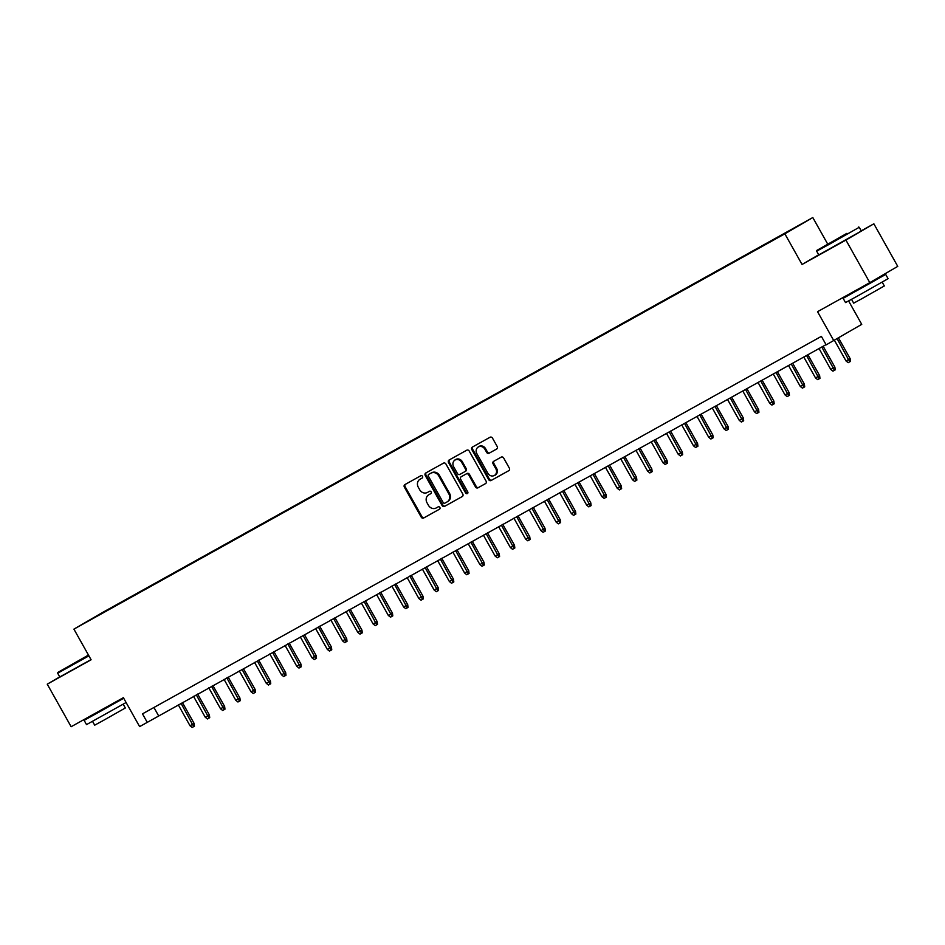 <?xml version="1.0" encoding="UTF-8"?>
<svg xmlns="http://www.w3.org/2000/svg" width="945" height="945" viewBox="0 0 945 945"><rect width="100%" height="100%" fill="white"/><g stroke="black" fill="none" stroke-linecap="round" stroke-linejoin="round"><path stroke-width="1.42" d="M422.521 476.327A1.347 1.205 -120.2 0 0 420.82 475.737L404.909 484.584A1.914 1.713 -120.2 0 0 404.354 487.088L421.234 517.163A1.914 1.713 -120.2 0 0 423.667 518.002L439.579 509.154A1.347 1.205 -120.2 0 0 438.267 506.815L436.2 507.961A6.131 5.481 -120.2 0 1 428.416 505.28L427.01 502.775A6.131 5.481 -120.2 0 1 428.711 494.814A6.131 5.481 -120.2 0 1 428.794 494.767L430.861 493.621A1.347 1.205 -120.2 0 0 429.538 491.282L427.483 492.428A6.131 5.481 -120.2 0 1 419.686 489.746L418.281 487.23A6.131 5.481 -120.2 0 1 419.993 479.269A6.131 5.481 -120.2 0 1 420.076 479.221L422.131 478.075A1.347 1.205 -120.2 0 0 422.521 476.327M798.714 225.442L790.847 229.907L798.714 225.442M496.657 449.029A1.914 1.713 -120.2 0 0 497.212 446.524L492.475 438.09A1.914 1.713 -120.2 0 0 490.042 437.252L472.37 447.079A1.914 1.713 -120.2 0 0 471.815 449.572L488.695 479.658A1.914 1.713 -120.2 0 0 491.128 480.497L508.8 470.669A1.914 1.713 -120.2 0 0 509.355 468.165L503.638 457.971A1.914 1.713 -120.2 0 0 501.204 457.132L493.644 461.337A1.914 1.713 -120.2 0 0 493.077 463.841L495.912 468.897A5.127 4.583 -120.2 0 1 487.904 473.351L476.8 453.553A5.127 4.583 -120.2 0 1 484.809 449.099L486.663 452.395A1.914 1.713 -120.2 0 0 489.097 453.234L496.704 448.993M59.748 676.892L47.25 684.168L71.135 726.729L123.382 697.67L139.624 726.611L147.255 722.37L142.482 713.853L821.382 336.361L826.154 344.866L861.734 324.359L848.61 300.959M818.701 254.772L802.057 264.47L845.917 240.077L869.802 282.638L817.543 311.685L833.785 340.625M802.057 264.47L784.858 233.817L73.911 629.134L101.871 612.868L812.806 217.551L784.858 233.817M47.25 684.168L91.11 659.775L73.911 629.134M445.91 463.983A1.914 1.713 -120.2 0 0 443.477 463.144L425.805 472.972A1.914 1.713 -120.2 0 0 425.238 475.477L442.118 505.551A1.914 1.713 -120.2 0 0 444.552 506.39L462.223 496.562A1.914 1.713 -120.2 0 0 462.79 494.058L445.91 463.983M467.74 493.384A1.347 1.205 -120.2 0 1 466.44 492.664L465.684 493.101L448.532 462.53A1.914 1.713 -120.2 0 1 449.088 460.026L466.759 450.198A1.914 1.713 -120.2 0 1 469.192 451.037L486.073 481.111A1.914 1.713 -120.2 0 1 485.541 483.604L485.517 483.616A1.914 1.713 -120.2 0 0 485.541 483.604M485.517 483.616L477.946 487.821A1.914 1.713 -120.2 0 1 475.512 486.982L468.673 474.78A1.914 1.713 -120.2 0 0 466.239 473.941L461.219 476.741A1.914 1.713 -120.2 0 0 460.664 479.245L467.787 491.943A1.347 1.205 -120.2 0 1 465.684 493.101M845.917 240.077L873.865 223.811L897.75 266.372L869.802 282.638M105.745 610.883L116.719 604.694L105.745 610.883M781.716 235.352L116.554 605.343M781.692 235.069L116.518 604.93M827.714 244.117L812.806 217.551M873.865 223.811L861.226 230.84M147.255 722.37L826.036 344.653M153.94 707.486L158.583 715.778M422.297 477.969L420.832 478.784A6.131 5.481 -120.2 0 0 420.749 478.832A6.131 5.481 -120.2 0 0 420.667 478.879M429.384 494.424A6.131 5.481 -120.2 0 1 429.467 494.365A6.131 5.481 -120.2 0 1 429.55 494.318L431.014 493.514M405.476 484.277A1.914 1.713 -120.2 0 0 405.11 486.651L421.99 516.726A1.914 1.713 -120.2 0 0 424.423 517.565L439.732 509.048M426.36 472.654A1.914 1.713 -120.2 0 0 425.994 475.04L442.874 505.114A1.914 1.713 -120.2 0 0 445.308 505.953L462.412 496.444M429.502 473.965L428.746 474.402A1.347 1.205 -120.2 0 0 428.368 476.15L443.181 502.551A1.347 1.205 -120.2 0 0 444.894 503.13L447.068 501.925A6.131 5.481 -120.2 0 0 447.15 501.878A6.131 5.481 -120.2 0 0 448.851 493.916L438.728 475.867A6.131 5.481 -120.2 0 0 430.932 473.185L429.514 473.953A1.347 1.205 -120.2 0 0 429.479 473.977L430.932 473.185M447.233 501.83L447.812 501.488A6.131 5.481 -120.2 0 0 447.906 501.441A6.131 5.481 -120.2 0 0 449.607 493.479L448.851 493.916M431.688 472.748A6.131 5.481 -120.2 0 1 439.484 475.429L449.607 493.479M485.706 483.486L477.946 487.821M461.975 476.292L461.951 476.315A1.914 1.713 -120.2 0 0 461.916 476.327A1.914 1.713 -120.2 0 1 461.975 476.292L466.995 473.504A1.914 1.713 -120.2 0 1 469.429 474.343L476.268 486.545A1.914 1.713 -120.2 0 0 478.702 487.384M466.44 492.664L449.288 462.081L448.532 462.53M461.562 462.129A5.127 4.583 -120.2 0 0 453.553 466.582L457.474 473.563A1.914 1.713 -120.2 0 0 459.908 474.402L464.916 471.602A1.914 1.713 -120.2 0 0 465.483 469.098L461.562 462.129L462.318 461.692A5.127 4.583 -120.2 0 0 455.738 459.483L454.982 459.92M464.975 471.579L465.672 471.165A1.914 1.713 -120.2 0 0 466.239 468.661L465.483 469.098M462.318 461.692L466.239 468.661M449.655 459.707A1.914 1.713 -120.2 0 0 449.288 462.081M478.217 446.89L478.973 446.453A5.127 4.583 -120.2 0 1 485.565 448.651L487.407 451.958A1.914 1.713 -120.2 0 0 489.853 452.797L496.846 448.899M494.495 475.559L495.251 475.111A5.127 4.583 -120.2 0 0 496.668 468.46L495.912 468.897M494.2 461.018A1.914 1.713 -120.2 0 0 493.833 463.404L496.668 468.46M472.937 446.761A1.914 1.713 -120.2 0 0 472.571 449.135L489.451 479.221A1.914 1.713 -120.2 0 0 491.884 480.048L508.989 470.539M194.127 723.433L194.457 726.162L193.701 726.599L192.178 727.449L190.016 725.748L194.127 723.433L182.397 702.537M193.701 726.599L181.027 703.293M190.016 725.748L178.286 704.828M88.464 655.062L57.905 672.403L88.629 655.346M88.913 655.865L57.68 673.206L57.905 672.403M88.558 655.228L68.288 666.579L88.535 655.18M126.11 702.513L86.527 724.614L84.14 720.362L93.768 714.774M123.712 698.26L84.14 720.362M123.193 704.19L125.331 707.982L103.206 720.539L94.689 725.181L92.551 721.389M91.015 659.61L59.783 676.951L57.68 673.206M116.696 701.391L117.003 701.922L100.288 711.408L93.838 714.916L93.496 714.29M116.92 701.781L123.618 698.083M846.885 233.356L816.893 250.366L846.885 233.356M816.669 251.169L818.772 254.914L861.332 231.029L859.241 227.284L828.517 244.72L816.669 251.169L816.893 250.366M842.278 236.037L827.288 244.542L842.278 236.037M875.92 279.744L885.701 274.44L888.087 278.692L857.363 296.128L845.527 302.577L843.141 298.325L852.768 292.737M885.701 274.44L843.141 298.325M882.193 282.153L884.319 285.957L862.206 298.514L853.678 303.156L851.551 299.352M875.637 279.236L875.991 279.885L870.546 283.039L852.839 292.879L852.496 292.253M209.388 714.94L209.719 717.668L208.963 718.117L207.427 718.956L205.278 717.267L209.388 714.94L197.659 694.043M208.963 718.117L196.288 694.811M205.278 717.267L193.536 696.335M224.638 706.458L224.969 709.187L224.213 709.624L222.689 710.475L220.539 708.785L224.638 706.458L212.909 685.562M224.213 709.624L211.538 686.33M220.539 708.785L208.798 687.854M239.9 697.977L240.231 700.706L239.475 701.143L237.939 701.993L235.789 700.292L239.9 697.977L228.17 677.081M239.475 701.143L226.8 677.848M235.789 700.292L224.048 679.372M255.15 689.496L255.481 692.224L254.725 692.661L253.201 693.512L251.051 691.811L255.15 689.496L243.432 668.599M254.725 692.661L242.05 669.367M251.051 691.811L239.309 670.891M270.412 681.014L270.742 683.743L269.986 684.18L268.463 685.03L266.301 683.329L270.412 681.014L258.682 660.118M269.986 684.18L257.312 660.886M266.301 683.329L254.559 662.41M285.662 672.533L285.992 675.262L285.236 675.699L283.713 676.549L281.563 674.848L285.662 672.533L273.944 651.637M285.236 675.699L272.562 652.393M281.563 674.848L269.821 653.928M300.923 664.051L301.254 666.768L300.498 667.217L298.974 668.068L296.813 666.367L300.923 664.051L289.194 643.155M300.498 667.217L287.823 643.911M296.813 666.367L285.071 645.447M316.173 655.558L316.504 658.287L315.748 658.736L314.224 659.575L312.074 657.885L316.173 655.558L304.455 634.662M315.748 658.736L303.073 635.43M312.074 657.885L300.333 636.954M331.435 647.077L331.766 649.806L331.01 650.243L329.486 651.093L327.324 649.404L331.435 647.077L319.705 626.181M331.01 650.243L318.335 626.948M327.324 649.404L315.583 628.472M346.685 638.596L347.016 641.324L346.26 641.761L344.736 642.612L342.586 640.911L346.685 638.596L334.967 617.699M346.26 641.761L333.585 618.467M342.586 640.911L330.844 619.991M361.947 630.114L362.278 632.843L361.522 633.28L359.998 634.13L357.836 632.429L361.947 630.114L350.217 609.218M361.522 633.28L348.847 609.986M357.836 632.429L346.094 611.509M377.197 621.633L377.527 624.361L376.771 624.799L375.248 625.649L373.098 623.948L377.197 621.633L365.479 600.736M376.771 624.799L364.097 601.504M373.098 623.948L361.356 603.028M392.458 613.151L392.789 615.88L392.033 616.317L390.509 617.168L388.348 615.467L392.458 613.151L380.729 592.255M392.033 616.317L379.358 593.011M388.348 615.467L376.606 594.547M407.72 604.67L408.039 607.387L407.283 607.836L405.759 608.686L403.609 606.985L407.72 604.67L395.99 583.774M407.283 607.836L394.608 584.53M403.609 606.985L391.868 586.065M422.97 596.177L423.301 598.906L422.545 599.354L421.021 600.193L418.859 598.504L422.97 596.177L411.24 575.281M422.545 599.354L409.87 576.048M418.859 598.504L407.13 577.572M438.232 587.695L438.551 590.424L437.807 590.861L436.271 591.712L434.121 590.011L438.232 587.695L426.502 566.799M437.807 590.861L425.132 567.567M434.121 590.011L422.38 569.091M453.482 579.214L453.813 581.943L453.057 582.38L451.533 583.23L449.383 581.529L453.482 579.214L441.752 558.318M453.057 582.38L440.382 559.086M449.383 581.529L437.641 560.609M468.744 570.733L469.074 573.461L468.318 573.898L466.783 574.749L464.633 573.048L468.744 570.733L457.014 549.836M468.318 573.898L455.644 550.604M464.633 573.048L452.891 552.128M483.994 562.251L484.324 564.98L483.568 565.417L482.044 566.268L479.895 564.567L483.994 562.251L472.276 541.355M483.568 565.417L470.893 542.123M479.895 564.567L468.153 543.647M499.255 553.77L499.586 556.499L498.83 556.936L497.306 557.786L495.145 556.085L499.255 553.77L487.526 532.874M498.83 556.936L486.155 533.63M495.145 556.085L483.403 535.165M514.505 545.289L514.836 548.005L514.08 548.454L512.556 549.305L510.406 547.604L514.505 545.289L502.787 524.392M514.08 548.454L501.405 525.148M510.406 547.604L498.665 526.684M529.767 536.795L530.098 539.524L529.342 539.973L527.818 540.812L525.656 539.122L529.767 536.795L518.037 515.899M529.342 539.973L516.667 516.667M525.656 539.122L513.915 518.191M545.017 528.314L545.348 531.043L544.592 531.48L543.068 532.33L540.918 530.629L545.017 528.314L533.299 507.418M544.592 531.48L531.917 508.186M540.918 530.629L529.176 509.709M560.279 519.833L560.609 522.561L559.853 522.998L558.33 523.849L556.168 522.148L560.279 519.833L548.549 498.936M559.853 522.998L547.179 499.704M556.168 522.148L544.426 501.228M575.529 511.351L575.859 514.08L575.103 514.517L573.58 515.368L571.43 513.667L575.529 511.351L563.811 490.455M575.103 514.517L562.429 491.223M571.43 513.667L559.688 492.747M590.79 502.87L591.121 505.599L590.365 506.036L588.841 506.886L586.68 505.185L590.79 502.87L579.061 481.974M590.365 506.036L577.69 482.741M586.68 505.185L574.938 484.265M606.04 494.389L606.371 497.117L605.615 497.554L604.091 498.405L601.941 496.704L606.04 494.389L594.322 473.492M605.615 497.554L592.94 474.248M601.941 496.704L590.2 475.784M621.302 485.907L621.633 488.624L620.877 489.073L619.353 489.923L617.191 488.222L621.302 485.907L609.572 465.011M620.877 489.073L608.202 465.767M617.191 488.222L605.45 467.303M636.564 477.414L636.883 480.143L636.127 480.592L634.603 481.43L632.453 479.741L636.564 477.414L624.834 456.518M636.127 480.592L623.452 457.285M632.453 479.741L620.711 458.809M651.814 468.933L652.144 471.661L651.389 472.098L649.865 472.949L647.703 471.248L651.814 468.933L640.084 448.036M651.389 472.098L638.714 448.804M647.703 471.248L635.973 450.328M667.076 460.451L667.394 463.18L666.65 463.617L665.115 464.467L662.965 462.766L667.076 460.451L655.346 439.555M666.65 463.617L653.975 440.323M662.965 462.766L651.223 441.847M682.325 451.97L682.656 454.699L681.9 455.136L680.376 455.986L678.226 454.285L682.325 451.97L670.596 431.074M681.9 455.136L669.225 431.841M678.226 454.285L666.485 433.365M697.587 443.488L697.918 446.217L697.162 446.654L695.626 447.505L693.476 445.804L697.587 443.488L685.857 422.592M697.162 446.654L684.487 423.36M693.476 445.804L681.735 424.884M712.837 435.007L713.168 437.736L712.412 438.173L710.888 439.023L708.738 437.322L712.837 435.007L701.119 414.111M712.412 438.173L699.737 414.867M708.738 437.322L696.997 416.402M728.099 426.526L728.43 429.243L727.674 429.691L726.138 430.542L723.988 428.841L728.099 426.526L716.369 405.629M727.674 429.691L714.999 406.385M723.988 428.841L712.246 407.921M743.349 418.033L743.68 420.761L742.924 421.21L741.4 422.049L739.25 420.36L743.349 418.033L731.631 397.136M742.924 421.21L730.249 397.904M739.25 420.36L727.508 399.428M758.611 409.551L758.941 412.28L758.185 412.717L756.661 413.567L754.5 411.866L758.611 409.551L746.881 388.655M758.185 412.717L745.51 389.423M754.5 411.866L742.758 390.946M773.861 401.07L774.191 403.798L773.435 404.236L771.911 405.086L769.762 403.385L773.861 401.07L762.143 380.173M773.435 404.236L760.76 380.941M769.762 403.385L758.02 382.465M789.122 392.588L789.453 395.317L788.697 395.754L787.173 396.605L785.011 394.904L789.122 392.588L777.392 371.692M788.697 395.754L776.022 372.46M785.011 394.904L773.27 373.984M804.372 384.107L804.703 386.836L803.947 387.273L802.423 388.123L800.273 386.422L804.372 384.107L792.654 363.211M803.947 387.273L791.272 363.979M800.273 386.422L788.532 365.502M819.634 375.626L819.965 378.354L819.209 378.791L817.685 379.642L815.523 377.941L819.634 375.626L807.904 354.729M819.209 378.791L806.534 355.485M815.523 377.941L803.782 357.021M834.884 367.144L835.215 369.861L834.459 370.31L832.935 371.161L830.785 369.46L834.884 367.144L823.166 346.248M834.459 370.31L821.784 347.004M830.785 369.46L819.043 348.54M850.146 358.651L850.476 361.38L849.72 361.829L848.197 362.667L846.035 360.978L850.146 358.651L838.487 337.885M849.72 361.829L837.128 338.676M846.035 360.978L834.411 340.259M420.832 478.784L420.076 479.221M429.55 494.318L428.794 494.767M424.423 517.565L423.667 518.002M421.99 516.726L421.234 517.163M405.11 486.651L404.354 487.088M445.308 505.953L444.552 506.39M442.874 505.114L442.118 505.551M425.994 475.04L425.238 475.477M439.484 475.429L438.728 475.867M476.268 486.545L475.512 486.982M469.429 474.343L468.673 474.78M466.995 473.504L466.239 473.941M489.853 452.797L489.097 453.234M487.407 451.958L486.663 452.395M485.565 448.651L484.809 449.099M493.833 463.404L493.077 463.841M491.884 480.048L491.128 480.497M489.451 479.221L488.695 479.658M472.571 449.135L471.815 449.572M420.749 478.832L419.993 479.269M429.467 494.365L428.711 494.814M447.906 501.441L447.15 501.878M465.708 471.153L464.952 471.59M858.438 227.06L859.229 227.284"/></g></svg>
